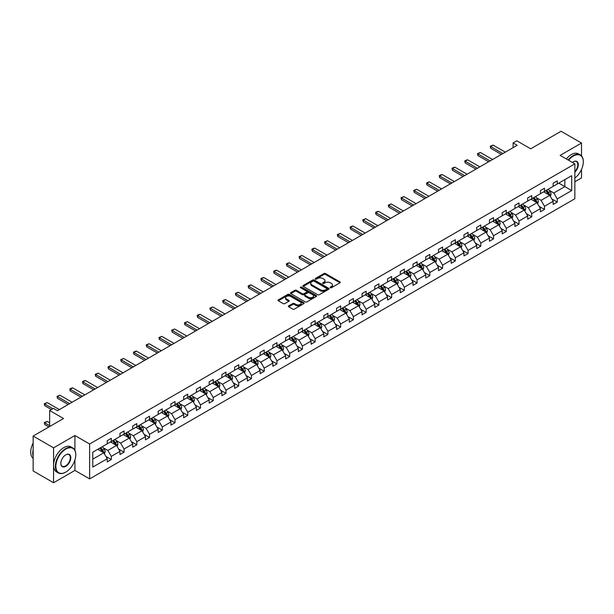 <?xml version="1.0" encoding="UTF-8"?>
<svg xmlns="http://www.w3.org/2000/svg" width="614" height="614" viewBox="0 0 614 614"><rect width="100%" height="100%" fill="white"/><g stroke="black" fill="none" stroke-linecap="round" stroke-linejoin="round"><path stroke-width="0.92" d="M330.301 287.728A0.791 0.46 0 0 0 331.422 287.728L339.941 282.808A1.136 0.652 0 0 0 340.271 282.348A1.136 0.652 0 0 0 339.941 281.887L325.512 273.552A1.136 0.652 0 0 0 323.908 273.552L315.389 278.472A0.791 0.46 0 0 0 316.509 279.117L317.615 278.48A3.63 2.095 0 0 1 322.741 278.48L323.946 279.178A3.63 2.095 0 0 1 325.006 280.659A3.63 2.095 0 0 1 323.946 282.141L322.841 282.778A0.791 0.46 0 0 0 323.969 283.422L325.067 282.785A3.63 2.095 0 0 1 330.202 282.785L331.399 283.484A3.63 2.095 0 0 1 332.466 284.965A3.63 2.095 0 0 1 331.399 286.446L330.301 287.083A0.791 0.46 0 0 0 330.301 287.728L330.301 287.083M581.504 155.887L581.504 143.047L561.089 131.258L530.703 148.803L516.819 140.783L513.104 142.932L513.104 147.644M574.85 181.782L581.504 177.945L581.504 169.441M74.923 450.308L74.923 435.518L53.571 447.844L53.571 482.742L33.148 470.953L33.148 436.055L63.534 418.518L49.65 410.505L49.65 426.53M53.571 447.844L33.148 436.055M288.71 305.856A1.136 0.652 0 0 0 288.38 306.325A1.136 0.652 0 0 0 288.71 306.785L292.763 309.126A1.136 0.652 0 0 0 294.367 309.126L303.823 303.661A1.136 0.652 0 0 0 304.16 303.201A1.136 0.652 0 0 0 303.823 302.733L289.394 294.405A1.136 0.652 0 0 0 287.789 294.405L278.334 299.862A1.136 0.652 0 0 0 277.996 300.33A1.136 0.652 0 0 0 278.334 300.791L283.223 303.615A1.136 0.652 0 0 0 284.827 303.615L288.872 301.274A1.136 0.652 0 0 0 289.202 300.814A1.136 0.652 0 0 0 288.872 300.353L286.446 298.949A3.032 1.75 0 0 1 285.556 297.713A3.032 1.75 0 0 1 287.429 296.094A3.032 1.75 0 0 1 290.737 296.478L300.238 301.958A3.032 1.75 0 0 1 301.129 303.201A3.032 1.75 0 0 1 299.256 304.813A3.032 1.75 0 0 1 295.948 304.437L294.367 303.523A1.136 0.652 0 0 0 292.763 303.523L288.71 305.856L288.71 306.785M49.65 410.505L53.364 408.356L57.447 410.712L517.188 145.288L513.104 142.932M74.923 435.518L89.629 444.006L574.85 163.869L574.85 198.759L89.629 478.897L89.629 444.006M581.504 143.047L560.145 155.38L574.85 163.869M317.691 294.728A1.136 0.652 0 0 0 319.295 294.728L328.759 289.263A1.136 0.652 0 0 0 329.089 288.803A1.136 0.652 0 0 0 328.759 288.342L314.33 280.007A1.136 0.652 0 0 0 312.726 280.007L303.262 285.472A1.136 0.652 0 0 0 302.932 285.932A1.136 0.652 0 0 0 303.262 286.4L317.691 294.728M300.814 287.897A0.791 0.46 0 0 1 301.62 288.012L301.62 287.068L316.287 295.541A1.136 0.652 0 0 1 316.624 296.002A1.136 0.652 0 0 1 316.287 296.462L306.831 301.927A1.136 0.652 0 0 1 305.227 301.927L290.798 293.592L294.843 291.274L294.843 290.33L290.798 292.671A1.136 0.652 0 0 0 290.468 293.131A1.136 0.652 0 0 0 290.798 293.592L290.798 292.671M294.843 291.274A1.136 0.652 0 0 1 296.447 291.274L296.447 290.33A1.136 0.652 0 0 0 294.843 290.33M296.447 290.33L302.303 293.707A1.136 0.652 0 0 0 303.907 293.707L306.593 292.157A1.136 0.652 0 0 0 306.923 291.696A1.136 0.652 0 0 0 306.593 291.236L300.499 287.713A0.791 0.46 0 0 1 301.62 287.068M92.768 452.188L107.227 443.838L107.227 440.683L111.311 438.319L111.311 441.481L119.968 436.485L119.968 433.323L124.051 430.967L124.051 434.129L132.708 429.125L132.708 425.97L136.792 423.614L136.792 426.768L145.449 421.772L145.449 418.61L149.532 416.254L149.532 419.416L158.189 414.419L158.189 411.257L162.273 408.901L162.273 412.055L170.93 407.059L170.93 403.897L175.013 401.541L175.013 404.703L183.67 399.706L183.67 396.544L187.754 394.188L187.754 397.342L196.411 392.346L196.411 389.192L200.502 386.828L200.502 389.99L209.159 384.993L209.159 381.831L213.242 379.475L213.242 382.637L221.9 377.633L221.9 374.479L225.983 372.122L225.983 375.277L234.64 370.28L234.64 367.118L238.723 364.762L238.723 367.924L247.381 362.928L247.381 359.766L251.464 357.409L251.464 360.564L260.121 355.567L260.121 352.405L264.204 350.049L264.204 353.211L272.862 348.215L272.862 345.053L276.945 342.696L276.945 345.851L285.602 340.854L285.602 337.7L289.685 335.336L289.685 338.498L298.343 333.502L298.343 330.34L302.426 327.983L302.426 331.146L311.083 326.141L311.083 322.987L315.166 320.631L315.166 323.785L323.824 318.789L323.824 315.627L327.907 313.27L327.907 316.433L336.564 311.436L336.564 308.274L340.647 305.918L340.647 309.072L349.305 304.076L349.305 300.914L353.388 298.558L353.388 301.72L362.045 296.723L362.045 293.561L366.128 291.205L366.128 294.359L374.786 289.363L374.786 286.208L378.869 283.845L378.869 287.007L387.526 282.01L387.526 278.848L391.617 276.492L391.617 279.654L400.274 274.65L400.274 271.495L404.357 269.139L404.357 272.294L413.015 267.297L413.015 264.135L417.098 261.779L417.098 264.941L425.755 259.937L425.755 256.782L429.838 254.426L429.838 257.581L438.496 252.584L438.496 249.422L442.579 247.066L442.579 250.228L451.236 245.232L451.236 242.069L455.319 239.713L455.319 242.868L463.977 237.871L463.977 234.717L468.06 232.353L468.06 235.515L476.717 230.519L476.717 227.357L480.8 225L480.8 228.162L489.458 223.158L489.458 220.004L493.541 217.648L493.541 220.802L502.198 215.806L502.198 212.644L506.281 210.287L506.281 213.449L514.939 208.445L514.939 205.291L519.022 202.935L519.022 206.089L527.679 201.093L527.679 197.931L531.762 195.574L531.762 198.736L540.42 193.74L540.42 190.578L544.503 188.222L544.503 191.376L553.16 186.38L553.16 183.225L557.243 180.861L557.243 184.023L571.703 175.681L571.703 190.578L557.243 198.921L557.243 202.083L553.16 204.439L553.16 201.285L544.503 206.281L544.503 209.443L540.42 211.799L540.42 208.637L531.762 213.634L531.762 216.796L527.679 219.152L527.679 215.998L519.022 220.994L519.022 224.148L514.939 226.512L514.939 223.35L506.281 228.347L506.281 231.509L502.198 233.865L502.198 230.703L493.541 235.707L493.541 238.861L489.458 241.218L489.458 238.063L480.8 243.06L480.8 246.222L476.717 248.578L476.717 245.416L468.06 250.412L468.06 253.574L463.977 255.931L463.977 252.776L455.319 257.773L455.319 260.935L451.236 263.291L451.236 260.129L442.579 265.125L442.579 268.287L438.496 270.644L438.496 267.489L429.838 272.486L429.838 275.64L425.755 278.004L425.755 274.842L417.098 279.838L417.098 283L413.015 285.356L413.015 282.194L404.357 287.198L404.357 290.353L400.274 292.709L400.274 289.555L391.617 294.551L391.617 297.713L387.526 300.069L387.526 296.907L378.869 301.904L378.869 305.066L374.786 307.422L374.786 304.268L366.128 309.264L366.128 312.426L362.045 314.782L362.045 311.62L353.388 316.617L353.388 319.779L349.305 322.135L349.305 318.981L340.647 323.977L340.647 327.132L336.564 329.495L336.564 326.333L327.907 331.33L327.907 334.492L323.824 336.848L323.824 333.686L315.166 338.69L315.166 341.844L311.083 344.201L311.083 341.046L302.426 346.043L302.426 349.205L298.343 351.561L298.343 348.399L289.685 353.395L289.685 356.557L285.602 358.914L285.602 355.759L276.945 360.756L276.945 363.918L272.862 366.274L272.862 363.112L264.204 368.108L264.204 371.27L260.121 373.627L260.121 370.472L251.464 375.469L251.464 378.623L247.381 380.987L247.381 377.825L238.723 382.821L238.723 385.983L234.64 388.34L234.64 385.178L225.983 390.182L225.983 393.336L221.9 395.692L221.9 392.538L213.242 397.534L213.242 400.696L209.159 403.053L209.159 399.891L200.502 404.895L200.502 408.049L196.411 410.405L196.411 407.251L187.754 412.247L187.754 415.409L183.67 417.766L183.67 414.603L175.013 419.6L175.013 422.762L170.93 425.118L170.93 421.964L162.273 426.96L162.273 430.115L158.189 432.479L158.189 429.316L149.532 434.313L149.532 437.475L145.449 439.831L145.449 436.669L136.792 441.673L136.792 444.828L132.708 447.184L132.708 444.029L124.051 449.026L124.051 452.188L119.968 454.544L119.968 451.382L111.311 456.386L111.311 459.541L107.227 461.897L107.227 458.742L92.768 467.085L92.768 452.188M110.497 441.95L116.537 445.442L107.88 450.438L103.152 447.713M107.88 450.438L111.311 456.386M116.537 445.442L119.968 451.382M107.227 443.085L107.88 443.461L111.311 441.481M123.237 434.597L129.278 438.089L120.62 443.085L115.892 440.353M120.62 443.085L124.051 449.026M129.278 438.089L132.708 444.029M119.968 435.733L120.62 436.109L124.051 434.129M135.978 427.244L142.018 430.729L133.361 435.733L128.633 433M133.361 435.733L136.792 441.673M142.018 430.729L145.449 436.669M132.708 428.372L133.361 428.749L136.792 426.768M148.718 419.884L154.759 423.376L146.101 428.372L141.373 425.64M146.101 428.372L149.532 434.313M154.759 423.376L158.189 429.316M145.449 421.02L146.101 421.396L149.532 419.416M161.459 412.531L167.499 416.016L158.842 421.02L154.114 418.287M158.842 421.02L162.273 426.96M167.499 416.016L170.93 421.964M158.189 413.659L158.842 414.036L162.273 412.055M174.199 405.171L180.24 408.663L171.582 413.659L166.862 410.935M171.582 413.659L175.013 419.6M180.24 408.663L183.67 414.603M170.93 406.307L171.582 406.683L175.013 404.703M186.94 397.818L192.988 401.31L184.33 406.307L179.603 403.575M184.33 406.307L187.754 412.247M192.988 401.31L196.411 407.251M183.67 398.946L184.33 399.33L187.754 397.342M199.68 390.458L205.728 393.95L197.071 398.946L192.343 396.222M197.071 398.946L200.502 404.895M205.728 393.95L209.159 399.891M196.411 391.594L197.071 391.97L200.502 389.99M212.421 383.105L218.469 386.597L209.811 391.594L205.084 388.862M209.811 391.594L213.242 397.534M218.469 386.597L221.9 392.538M209.159 384.241L209.811 384.617L213.242 382.637M225.161 375.753L231.209 379.237L222.552 384.241L217.824 381.509M222.552 384.241L225.983 390.182M231.209 379.237L234.64 385.178M221.9 376.881L222.552 377.257L225.983 375.277M237.902 368.392L243.95 371.884L235.292 376.881L230.565 374.149M235.292 376.881L238.723 382.821M243.95 371.884L247.381 377.825M234.64 369.528L235.292 369.904L238.723 367.924M250.642 361.04L256.69 364.524L248.033 369.528L243.305 366.796M248.033 369.528L251.464 375.469M256.69 364.524L260.121 370.472M247.381 362.168L248.033 362.544L251.464 360.564M263.383 353.679L269.431 357.171L260.773 362.168L256.046 359.443M260.773 362.168L264.204 368.108M269.431 357.171L272.862 363.112M260.121 354.815L260.773 355.191L264.204 353.211M276.131 346.327L282.171 349.819L273.514 354.815L268.786 352.083M273.514 354.815L276.945 360.756M282.171 349.819L285.602 355.759M272.862 347.455L273.514 347.839L276.945 345.851M288.872 338.966L294.912 342.458L286.254 347.455L281.527 344.73M286.254 347.455L289.685 353.395M294.912 342.458L298.343 348.399M285.602 340.102L286.254 340.478L289.685 338.498M301.612 331.614L307.652 335.106L298.995 340.102L294.267 337.37M298.995 340.102L302.426 346.043M307.652 335.106L311.083 341.046M298.343 332.742L298.995 333.126L302.426 331.146M314.353 324.261L320.393 327.746L311.735 332.75L307.008 330.017M311.735 332.75L315.166 338.69M320.393 327.746L323.824 333.686M311.083 325.389L311.735 325.765L315.166 323.785M327.093 316.901L333.133 320.393L324.476 325.389L319.748 322.657M324.476 325.389L327.907 331.33M333.133 320.393L336.564 326.333M323.824 318.037L324.476 318.413L327.907 316.433M339.834 309.548L345.874 313.033L337.216 318.037L332.489 315.304M337.216 318.037L340.647 323.977M345.874 313.033L349.305 318.981M336.564 310.676L337.216 311.052L340.647 309.072M352.574 302.188L358.614 305.68L349.957 310.676L345.229 307.952M349.957 310.676L353.388 316.617M358.614 305.68L362.045 311.62M349.305 303.324L349.957 303.7L353.388 301.72M365.315 294.835L371.355 298.327L362.697 303.324L357.977 300.591M362.697 303.324L366.128 309.264M371.355 298.327L374.786 304.268M362.045 295.963L362.697 296.339L366.128 294.359M378.055 287.475L384.103 290.967L375.446 295.963L370.718 293.239M375.446 295.963L378.869 301.904M384.103 290.967L387.526 296.907M374.786 288.611L375.446 288.987L378.869 287.007M390.796 280.122L396.844 283.614L388.186 288.611L383.458 285.878M388.186 288.611L391.617 294.551M396.844 283.614L400.274 289.555M387.526 281.25L388.186 281.634L391.617 279.654M403.536 272.769L409.584 276.254L400.927 281.258L396.199 278.526M400.927 281.258L404.357 287.198M409.584 276.254L413.015 282.194M400.274 273.898L400.927 274.274L404.357 272.294M416.277 265.409L422.325 268.901L413.667 273.898L408.939 271.165M413.667 273.898L417.098 279.838M422.325 268.901L425.755 274.842M413.015 266.545L413.667 266.921L417.098 264.941M429.017 258.057L435.065 261.541L426.408 266.545L421.68 263.813M426.408 266.545L429.838 272.486M435.065 261.541L438.496 267.489M425.755 259.185L426.408 259.561L429.838 257.581M441.758 250.696L447.806 254.188L439.148 259.185L434.42 256.46M439.148 259.185L442.579 265.125M447.806 254.188L451.236 260.129M438.496 251.832L439.148 252.208L442.579 250.228M454.498 243.344L460.546 246.836L451.889 251.832L447.161 249.1M451.889 251.832L455.319 257.773M460.546 246.836L463.977 252.776M451.236 244.472L451.889 244.848L455.319 242.868M467.239 235.983L473.287 239.475L464.629 244.472L459.901 241.747M464.629 244.472L468.06 250.412M473.287 239.475L476.717 245.416M463.977 237.119L464.629 237.495L468.06 235.515M479.987 228.631L486.027 232.123L477.37 237.119L472.642 234.387M477.37 237.119L480.8 243.06M486.027 232.123L489.458 238.063M476.717 229.759L477.37 230.143L480.8 228.162M492.727 221.278L498.768 224.762L490.11 229.759L485.382 227.034M490.11 229.759L493.541 235.707M498.768 224.762L502.198 230.703M489.458 222.406L490.11 222.782L493.541 220.802M505.468 213.918L511.508 217.41L502.851 222.406L498.123 219.674M502.851 222.406L506.281 228.347M511.508 217.41L514.939 223.35M502.198 215.053L502.851 215.43L506.281 213.449M518.208 206.565L524.249 210.049L515.591 215.053L510.863 212.321M515.591 215.053L519.022 220.994M524.249 210.049L527.679 215.998M514.939 207.693L515.591 208.069L519.022 206.089M530.949 199.205L536.989 202.697L528.332 207.693L523.604 204.969M528.332 207.693L531.762 213.634M536.989 202.697L540.42 208.637M527.679 200.341L528.332 200.717L531.762 198.736M543.689 191.852L549.73 195.344L541.072 200.341L536.344 197.608M541.072 200.341L544.503 206.281M549.73 195.344L553.16 201.285M540.42 192.98L541.072 193.356L544.503 191.376M558.801 183.125L564.842 186.618L553.813 192.98L549.093 190.256M553.813 192.98L557.243 198.921M571.703 190.578L564.842 186.618L564.842 179.641L571.703 175.681M53.571 482.742L74.923 470.408L89.629 478.897M553.16 185.628L553.813 186.004L557.243 184.023M92.768 459.165L103.797 452.802L97.756 449.31M103.797 452.802L107.227 458.742M551.817 198.951L557.243 202.083M539.077 206.304L544.503 209.443M526.336 213.657L531.762 216.796M513.596 221.017L519.022 224.148M500.847 228.37L506.281 231.509M488.107 235.73L493.541 238.861M475.366 243.083L480.8 246.222M462.626 250.443L468.06 253.574M449.885 257.796L455.319 260.935M437.145 265.148L442.579 268.287M424.404 272.509L429.838 275.64M411.664 279.861L417.098 283M398.923 287.222L404.357 290.353M386.183 294.574L391.617 297.713M373.442 301.934L378.869 305.066M360.702 309.287L366.128 312.426M347.961 316.64L353.388 319.779M335.221 324L340.647 327.132M322.48 331.353L327.907 334.492M309.732 338.713L315.166 341.844M296.992 346.066L302.426 349.205M284.251 353.426L289.685 356.557M271.511 360.779L276.945 363.918M258.77 368.131L264.204 371.27M246.03 375.492L251.464 378.623M233.289 382.844L238.723 385.983M220.549 390.205L225.983 393.336M207.808 397.557L213.242 400.696M195.068 404.918L200.502 408.049M182.327 412.27L187.754 415.409M169.587 419.623L175.013 422.762M156.846 426.983L162.273 430.115M144.106 434.336L149.532 437.475M131.365 441.696L136.792 444.828M118.625 449.049L124.051 452.188M105.877 456.409L111.311 459.541M74.923 470.408L74.923 459.993M330.616 287.843L331.399 287.383A3.63 2.095 0 0 0 332.466 285.901L332.466 284.965M325.006 280.659L325.006 281.603A3.63 2.095 0 0 1 323.946 283.085L323.164 283.538M339.941 281.887L339.941 282.808L325.512 274.496A1.136 0.652 0 0 0 323.908 274.496L315.703 279.232M328.759 288.342L328.759 289.263L314.33 280.951A1.136 0.652 0 0 0 312.726 280.951L303.278 286.408L303.262 285.472M326.755 289.125A0.791 0.46 0 0 0 326.755 288.48L314.084 281.166A0.791 0.46 0 0 0 312.963 281.166L311.805 281.841A3.63 2.095 0 0 0 310.738 283.323A3.63 2.095 0 0 0 311.805 284.804L320.462 289.8A3.63 2.095 0 0 0 325.589 289.8L326.755 289.125L326.755 290.069A0.791 0.46 0 0 0 326.986 289.747L326.986 288.803M310.738 283.323L310.738 284.259A3.63 2.095 0 0 0 311.805 285.74L311.805 284.804M326.755 290.069L325.589 290.744A3.63 2.095 0 0 1 320.462 290.744L311.805 285.74M296.447 291.274L302.303 294.651A1.136 0.652 0 0 0 303.907 294.651L306.593 293.101A1.136 0.652 0 0 0 306.923 292.64L306.923 291.696M301.62 288.012L316.279 296.47M308.374 297.214A3.032 1.75 0 0 0 311.682 297.598A3.032 1.75 0 0 0 313.554 295.979A3.032 1.75 0 0 0 312.664 294.743L309.318 292.809A1.136 0.652 0 0 0 307.714 292.809L305.028 294.359A1.136 0.652 0 0 0 304.697 294.82A1.136 0.652 0 0 0 305.028 295.28L308.374 297.214L308.374 298.158A3.032 1.75 0 0 0 311.682 298.542A3.032 1.75 0 0 0 313.554 296.923L313.554 295.979M304.697 294.82L304.697 295.764A1.136 0.652 0 0 0 305.028 296.224L305.028 295.28M308.374 298.158L305.028 296.224M301.129 303.201L301.129 304.145A3.032 1.75 0 0 1 299.256 305.757A3.032 1.75 0 0 1 295.948 305.381L294.367 304.467A1.136 0.652 0 0 0 292.763 304.467L288.726 306.793M285.556 297.713L285.556 298.657A3.032 1.75 0 0 0 286.446 299.893L286.446 298.949M288.856 301.29L286.446 299.893M303.823 302.733L303.823 303.661L289.394 295.349A1.136 0.652 0 0 0 287.789 295.349L278.349 300.799L278.334 299.862M550.351 196.419L551.103 194.247A3.062 1.765 -120 0 0 550.129 191.637L548.294 189.189M545.002 192.612L544.211 191.553M549.277 195.083L549.453 194.377A3.062 1.765 -120 0 0 548.578 192.535L546.744 190.087M545.976 190.532L547.995 193.226A1.558 0.898 60 0 1 548.279 193.702L549.453 194.377M545.762 190.655L547.596 193.103A3.062 1.765 60 0 1 548.356 194.546M502.851 153.561L490.663 146.523L490.663 148.227L490.218 146.27L493.119 145.111L505.299 152.149M501.385 154.413L490.663 148.227M493.119 145.111L490.663 146.523L490.218 146.27M574.85 178.068A14.091 8.135 120 0 0 583.3 161.812A14.091 8.135 120 0 0 573.338 156.063A14.091 8.135 120 0 0 568.556 160.231M568.127 159.985A14.437 8.335 -60 0 1 573.092 155.634A14.437 8.335 -60 0 1 580.307 154.92A14.437 8.335 -60 0 1 583.3 161.528A14.437 8.335 -60 0 1 583.3 161.674M572.401 162.457A7.046 4.068 -60 0 1 573.338 161.812L573.338 161.812A7.046 4.068 -60 0 1 578.258 163.838A7.046 4.068 -60 0 1 574.85 172.173M566.331 158.949A14.437 8.335 -60 0 1 571.296 154.598A14.437 8.335 -60 0 1 578.511 153.884L580.307 154.92M574.85 171.49A6.7 3.868 120 0 0 576.439 161.62A6.7 3.868 120 0 0 573.215 161.889M65.575 472.227L65.821 472.082A14.091 8.135 120 0 0 75.783 454.828A14.091 8.135 120 0 0 65.821 449.072A14.091 8.135 120 0 0 55.859 466.333A14.091 8.135 120 0 0 65.821 472.082L65.575 472.227A14.437 8.335 -60 0 1 58.353 472.941A14.437 8.335 -60 0 1 56.143 461.375A14.437 8.335 -60 0 1 65.575 448.65A14.437 8.335 -60 0 1 72.79 447.936A14.437 8.335 -60 0 1 75.783 454.544A14.437 8.335 -60 0 1 75.783 454.682M65.821 466.333A7.046 4.068 -60 0 1 60.84 463.455A7.046 4.068 -60 0 1 65.821 454.828L65.821 454.828A7.046 4.068 -60 0 1 70.802 457.706A7.046 4.068 -60 0 1 65.821 466.333M60.84 463.309A6.7 3.868 120 0 0 62.221 466.241A6.7 3.868 120 0 0 65.575 465.911A6.7 3.868 120 0 0 69.95 460.001A6.7 3.868 120 0 0 68.921 454.636A6.7 3.868 120 0 0 65.698 454.897M58.353 472.941L56.557 471.905A14.437 8.335 -60 0 1 54.347 460.331A14.437 8.335 -60 0 1 63.779 447.614A14.437 8.335 -60 0 1 70.994 446.9L72.79 447.936M33.148 456.332A14.437 8.335 -60 0 1 33.148 449.732M33.148 458.336A14.437 8.335 -60 0 1 33.148 443.016M537.611 203.771L538.363 201.599A3.062 1.765 -120 0 0 537.388 198.997L535.554 196.549M532.261 199.964L531.471 198.905M536.536 202.436L536.713 201.73A3.062 1.765 -120 0 0 535.838 199.895L534.003 197.447M533.236 197.885L535.255 200.578A1.558 0.898 60 0 1 535.538 201.054L536.713 201.73M533.021 198.007L534.855 200.456A3.062 1.765 60 0 1 535.615 201.906M524.87 211.124L525.622 208.96A3.062 1.765 -120 0 0 524.648 206.35L522.813 203.902M519.521 207.325L518.73 206.266M523.796 209.788L523.972 209.09A3.062 1.765 -120 0 0 523.097 207.248L521.263 204.8M520.495 205.245L522.514 207.939A1.558 0.898 60 0 1 522.798 208.407L523.972 209.09M520.281 205.368L522.115 207.816A3.062 1.765 60 0 1 522.875 209.259M490.11 160.922L477.922 153.884L477.922 155.58L477.477 153.623L480.378 152.472L492.558 159.502M488.644 161.766L477.922 155.58M480.378 152.472L477.922 153.884L477.477 153.623M477.37 168.274L465.182 161.236L465.182 162.94L464.737 160.983L465.957 160.269L467.638 159.824L479.818 166.862M475.896 169.126L465.182 162.94M467.638 159.824L465.182 161.236L464.737 160.983M512.13 218.484L512.882 216.312A3.062 1.765 -120 0 0 511.907 213.71L510.073 211.262M506.78 214.677L505.99 213.618M511.055 217.149L511.232 216.443A3.062 1.765 -120 0 0 510.349 214.601L508.522 212.152M507.755 212.597L509.774 215.291A1.558 0.898 60 0 1 510.05 215.767L511.232 216.443M507.54 212.72L509.374 215.169A3.062 1.765 60 0 1 510.134 216.612M464.629 175.627L452.441 168.597L452.441 170.293L451.996 168.336L453.216 167.63L454.897 167.177L467.077 174.215M463.156 176.479L452.441 170.293M454.897 167.177L452.441 168.597L451.996 168.336M499.389 225.837L500.141 223.673A3.062 1.765 -120 0 0 499.167 221.063L497.332 218.615M494.04 222.038L493.249 220.971M498.315 224.501L498.491 223.803A3.062 1.765 -120 0 0 497.609 221.961L495.774 219.513M495.014 219.958L497.033 222.652A1.558 0.898 60 0 1 497.309 223.12L498.491 223.803M494.8 220.081L496.634 222.529A3.062 1.765 60 0 1 497.394 223.972M451.889 182.987L439.701 175.949L439.701 177.646L439.256 175.688L440.476 174.982L442.149 174.537L454.337 181.575M450.415 183.832L439.701 177.646M442.149 174.537L439.701 175.949L439.256 175.688M486.649 233.197L487.401 231.025A3.062 1.765 -120 0 0 486.426 228.423L484.592 225.975M481.299 229.39L480.509 228.331M485.574 231.862L485.743 231.156A3.062 1.765 -120 0 0 484.868 229.314L483.034 226.865M482.266 227.31L484.285 230.004A1.558 0.898 60 0 1 484.569 230.48L485.743 231.156M482.059 227.433L483.893 229.882A3.062 1.765 60 0 1 484.653 231.324M439.148 190.34L426.96 183.31L426.96 185.006L426.515 183.049L427.735 182.343L429.409 181.89L441.596 188.928M437.675 191.192L426.96 185.006M429.409 181.89L426.96 183.31L426.515 183.049M473.908 240.55L474.66 238.386A3.062 1.765 -120 0 0 473.678 235.776L471.851 233.328M468.559 236.751L467.761 235.684M472.834 239.214L473.003 238.516A3.062 1.765 -120 0 0 472.128 236.674L470.293 234.226M469.526 234.663L471.544 237.357A1.558 0.898 60 0 1 471.828 237.833L473.003 238.516M469.319 234.786L471.153 237.234A3.062 1.765 60 0 1 471.913 238.685M426.408 197.7L414.22 190.662L414.22 192.359L413.775 190.401L416.668 189.25L428.856 196.28M424.934 198.545L414.22 192.359M416.668 189.25L414.22 190.662L413.775 190.401M461.168 247.91L461.92 245.738A3.062 1.765 -120 0 0 460.937 243.129L459.103 240.68M455.818 244.103L455.02 243.044M460.093 246.575L460.262 245.869A3.062 1.765 -120 0 0 459.387 244.027L457.553 241.578M456.785 242.023L458.804 244.717A1.558 0.898 60 0 1 459.088 245.193L460.262 245.869M456.578 242.146L458.405 244.595A3.062 1.765 60 0 1 459.172 246.037M413.667 205.053L401.479 198.015L401.479 199.719L401.026 197.762L403.928 196.603L416.115 203.641M412.194 205.905L401.479 199.719M403.928 196.603L401.479 198.015L401.026 197.762M448.427 255.263L449.179 253.091A3.062 1.765 -120 0 0 448.197 250.489L446.363 248.041M443.078 251.456L442.28 250.397M447.353 253.927L447.522 253.221A3.062 1.765 -120 0 0 446.647 251.387L444.812 248.939M444.045 249.376L446.063 252.07A1.558 0.898 60 0 1 446.347 252.546L447.522 253.221M443.838 249.499L445.664 251.947A3.062 1.765 60 0 1 446.432 253.398M400.927 212.413L388.739 205.375L388.739 207.071L388.286 205.114L391.187 203.963L403.375 210.993M399.453 213.258L388.739 207.071M391.187 203.963L388.739 205.375L388.286 205.114M435.687 262.615L436.439 260.451A3.062 1.765 -120 0 0 435.456 257.842L433.622 255.393M430.337 258.816L429.539 257.757M434.612 261.28L434.781 260.582A3.062 1.765 -120 0 0 433.906 258.74L432.072 256.291M431.304 256.736L433.323 259.43A1.558 0.898 60 0 1 433.607 259.899L434.781 260.582M431.089 256.859L432.924 259.308A3.062 1.765 60 0 1 433.691 260.75M388.186 219.766L375.998 212.728L375.998 214.432L375.545 212.475L376.773 211.761L378.447 211.316L390.634 218.354M386.713 220.618L375.998 214.432M378.447 211.316L375.998 212.728L375.545 212.475M422.946 269.976L423.691 267.804A3.062 1.765 -120 0 0 422.716 265.202L420.882 262.754M417.597 266.169L416.799 265.11M421.872 268.64L422.041 267.934A3.062 1.765 -120 0 0 421.166 266.092L419.331 263.644M418.564 264.089L420.582 266.783A1.558 0.898 60 0 1 420.866 267.259L422.041 267.934M418.349 264.212L420.183 266.66A3.062 1.765 60 0 1 420.951 268.103M375.446 227.119L363.258 220.088L363.258 221.784L362.805 219.827L365.706 218.668L377.894 225.706M373.972 227.971L363.258 221.784M365.706 218.668L363.258 220.088L362.805 219.827M410.206 277.328L410.95 275.164A3.062 1.765 -120 0 0 409.975 272.555L408.141 270.106M404.856 273.529L404.058 272.462M409.131 275.993L409.3 275.295A3.062 1.765 -120 0 0 408.425 273.453L406.591 271.004M405.823 271.449L407.842 274.143A1.558 0.898 60 0 1 408.126 274.611L409.3 275.295M405.608 271.572L407.443 274.021A3.062 1.765 60 0 1 408.21 275.463M362.697 234.479L350.517 227.441L350.517 229.137L350.064 227.18L351.292 226.474L352.966 226.029L365.153 233.067M361.232 235.323L350.517 229.137M352.966 226.029L350.517 227.441L350.064 227.18M397.458 284.689L398.21 282.517A3.062 1.765 -120 0 0 397.235 279.915L395.401 277.467M392.116 280.882L391.318 279.823M396.391 283.353L396.56 282.647A3.062 1.765 -120 0 0 395.685 280.805L393.85 278.357M393.083 278.802L395.101 281.496A1.558 0.898 60 0 1 395.385 281.972L396.56 282.647M392.868 278.925L394.702 281.373A3.062 1.765 60 0 1 395.47 282.816M349.957 241.832L337.777 234.801L337.777 236.497L337.324 234.54L340.225 233.381L352.413 240.419M348.491 242.683L337.777 236.497M340.225 233.381L337.777 234.801L337.324 234.54M384.717 292.041L385.469 289.877A3.062 1.765 -120 0 0 384.494 287.268L382.66 284.819M379.375 288.242L378.577 287.175M383.65 290.706L383.819 290.008A3.062 1.765 -120 0 0 382.944 288.166L381.11 285.717M380.342 286.155L382.361 288.849A1.558 0.898 60 0 1 382.645 289.324L383.819 290.008M380.127 286.285L381.962 288.726A3.062 1.765 60 0 1 382.722 290.176M337.216 249.192L325.036 242.154L325.036 243.85L324.583 241.893L327.485 240.742L339.672 247.772M335.751 250.036L325.036 243.85M327.485 240.742L325.036 242.154L324.583 241.893M371.977 299.402L372.729 297.23A3.062 1.765 -120 0 0 371.754 294.62L369.92 292.172M366.635 295.595L365.837 294.536M370.91 298.066L371.079 297.36A3.062 1.765 -120 0 0 370.204 295.518L368.369 293.07M367.602 293.515L369.62 296.209A1.558 0.898 60 0 1 369.904 296.685L371.079 297.36M367.387 293.638L369.221 296.086A3.062 1.765 60 0 1 369.981 297.529M324.476 256.545L312.296 249.507L312.296 251.21L311.843 249.253L313.071 248.547L314.744 248.094L326.932 255.132M323.01 257.396L312.296 251.21M314.744 248.094L312.296 249.507L311.843 249.253M359.236 306.754L359.988 304.582A3.062 1.765 -120 0 0 359.013 301.981L357.179 299.532M353.887 302.948L353.096 301.888M358.169 305.419L358.338 304.713A3.062 1.765 -120 0 0 357.463 302.879L355.629 300.43M354.861 300.868L356.88 303.562A1.558 0.898 60 0 1 357.164 304.037L358.338 304.713M354.646 300.99L356.481 303.439A3.062 1.765 60 0 1 357.241 304.889M311.735 263.905L299.555 256.867L299.555 258.563L299.102 256.606L302.004 255.455L314.184 262.485M310.27 264.749L299.555 258.563M302.004 255.455L299.555 256.867L299.102 256.606M346.496 314.107L347.248 311.943A3.062 1.765 -120 0 0 346.273 309.333L344.439 306.885M341.146 310.308L340.356 309.249M345.421 312.772L345.598 312.073A3.062 1.765 -120 0 0 344.723 310.231L342.888 307.783M342.121 308.228L344.139 310.922A1.558 0.898 60 0 1 344.423 311.39L345.598 312.073M341.906 308.351L343.74 310.799A3.062 1.765 60 0 1 344.5 312.242M298.995 271.258L286.807 264.22L286.807 265.923L286.362 263.966L287.59 263.252L289.263 262.807L301.443 269.845M297.529 272.109L286.807 265.923M289.263 262.807L286.807 264.22L286.362 263.966M333.755 321.467L334.507 319.295A3.062 1.765 -120 0 0 333.532 316.694L331.698 314.245M328.406 317.661L327.615 316.601M332.681 320.132L332.857 319.426A3.062 1.765 -120 0 0 331.982 317.584L330.148 315.135M329.38 315.581L331.399 318.275A1.558 0.898 60 0 1 331.683 318.75L332.857 319.426M329.165 315.703L331 318.152A3.062 1.765 60 0 1 331.76 319.595M286.254 278.61L274.067 271.58L274.067 273.276L273.621 271.319L274.842 270.613L276.523 270.16L288.703 277.198M284.789 279.462L274.067 273.276M276.523 270.16L274.067 271.58L273.621 271.319M321.015 328.82L321.767 326.656A3.062 1.765 -120 0 0 320.792 324.046L318.958 321.598M315.665 325.021L314.875 323.954M319.94 327.485L320.117 326.786A3.062 1.765 -120 0 0 319.234 324.944L317.407 322.496M316.64 322.941L318.658 325.635A1.558 0.898 60 0 1 318.942 326.103L320.117 326.786M316.425 323.064L318.259 325.512A3.062 1.765 60 0 1 319.019 326.955M273.514 285.971L261.326 278.933L261.326 280.629L260.881 278.672L262.101 277.965L263.782 277.52L275.962 284.558M272.04 286.815L261.326 280.629M263.782 277.52L261.326 278.933L260.881 278.672M308.274 336.18L309.026 334.008A3.062 1.765 -120 0 0 308.051 331.406L306.217 328.958M302.925 332.374L302.134 331.314M307.2 334.845L307.376 334.139A3.062 1.765 -120 0 0 306.493 332.297L304.659 329.848M303.899 330.294L305.918 332.988A1.558 0.898 60 0 1 306.194 333.463L307.376 334.139M303.684 330.416L305.519 332.865A3.062 1.765 60 0 1 306.279 334.308M260.773 293.323L248.586 286.293L248.586 287.989L248.14 286.032L249.361 285.326L251.034 284.873L263.222 291.911M259.3 294.175L248.586 287.989M251.034 284.873L248.586 286.293L248.14 286.032M295.534 343.533L296.286 341.369A3.062 1.765 -120 0 0 295.311 338.759L293.477 336.311M290.184 339.734L289.394 338.667M294.459 342.198L294.628 341.499A3.062 1.765 -120 0 0 293.753 339.657L291.919 337.209M291.159 337.646L293.17 340.34A1.558 0.898 60 0 1 293.454 340.816L294.628 341.499M290.944 337.777L292.778 340.217A3.062 1.765 60 0 1 293.538 341.668M248.033 300.683L235.845 293.646L235.845 295.342L235.4 293.385L238.293 292.233L250.481 299.264M246.559 301.528L235.845 295.342M238.293 292.233L235.845 293.646L235.4 293.385M282.793 350.893L283.545 348.721A3.062 1.765 -120 0 0 282.563 346.112L280.736 343.663M277.444 347.087L276.645 346.027M281.719 349.558L281.887 348.852A3.062 1.765 -120 0 0 281.012 347.01L279.178 344.561M278.411 345.007L280.429 347.701A1.558 0.898 60 0 1 280.713 348.176L281.887 348.852M278.203 345.129L280.038 347.578A3.062 1.765 60 0 1 280.798 349.021M235.292 308.036L223.105 300.998L223.105 302.702L222.659 300.745L223.88 300.039L225.553 299.586L237.741 306.624M233.819 308.888L223.105 302.702M225.553 299.586L223.105 300.998L222.659 300.745M270.053 358.246L270.805 356.074A3.062 1.765 -120 0 0 269.822 353.472L267.988 351.024M264.703 354.439L263.905 353.38M268.978 356.911L269.147 356.204A3.062 1.765 -120 0 0 268.272 354.37L266.438 351.922M265.67 352.359L267.689 355.053A1.558 0.898 60 0 1 267.973 355.529L269.147 356.204M265.463 352.482L267.297 354.93A3.062 1.765 60 0 1 268.057 356.381M222.552 315.396L210.364 308.358L210.364 310.055L209.919 308.098L212.812 306.946L225 313.977M221.078 316.241L210.364 310.055M212.812 306.946L210.364 308.358L209.919 308.098M257.312 365.606L258.064 363.434A3.062 1.765 -120 0 0 257.082 360.825L255.247 358.376M251.963 361.799L251.164 360.74M256.238 364.263L256.406 363.565A3.062 1.765 -120 0 0 255.531 361.723L253.697 359.274M252.93 359.72L254.948 362.413A1.558 0.898 60 0 1 255.232 362.882L256.406 363.565M252.722 359.842L254.549 362.291A3.062 1.765 60 0 1 255.317 363.734M209.811 322.749L197.624 315.711L197.624 317.415L197.171 315.458L198.399 314.744L200.072 314.299L212.26 321.337M208.338 323.601L197.624 317.415M200.072 314.299L197.624 315.711L197.171 315.458M244.572 372.959L245.324 370.787A3.062 1.765 -120 0 0 244.341 368.185L242.507 365.737M239.222 369.152L238.424 368.093M243.497 371.623L243.666 370.917A3.062 1.765 -120 0 0 242.791 369.075L240.957 366.635M240.189 367.072L242.208 369.766A1.558 0.898 60 0 1 242.492 370.242L243.666 370.917M239.974 367.195L241.809 369.643A3.062 1.765 60 0 1 242.576 371.086M197.071 330.102L184.883 323.071L184.883 324.768L184.43 322.81L187.331 321.652L199.519 328.69M195.597 330.954L184.883 324.768M187.331 321.652L184.883 323.071L184.43 322.81M231.831 380.312L232.576 378.147A3.062 1.765 -120 0 0 231.601 375.538L229.766 373.089M226.482 376.512L225.683 375.446M230.757 378.976L230.925 378.278A3.062 1.765 -120 0 0 230.05 376.436L228.216 373.987M227.449 374.433L229.467 377.126A1.558 0.898 60 0 1 229.751 377.595L230.925 378.278M227.234 374.555L229.068 377.004A3.062 1.765 60 0 1 229.836 378.447M184.33 337.462L172.143 330.424L172.143 332.12L171.69 330.163L174.591 329.012L186.779 336.05M182.857 338.306L172.143 332.12M174.591 329.012L172.143 330.424L171.69 330.163M219.091 387.672L219.835 385.5A3.062 1.765 -120 0 0 218.86 382.898L217.026 380.45M213.741 383.865L212.943 382.806M218.016 386.336L218.185 385.63A3.062 1.765 -120 0 0 217.31 383.788L215.476 381.34M214.708 381.785L216.727 384.479A1.558 0.898 60 0 1 217.011 384.955L218.185 385.63M214.493 381.908L216.328 384.356A3.062 1.765 60 0 1 217.095 385.799M171.582 344.815L159.402 337.784L159.402 339.481L158.949 337.523L161.85 336.365L174.038 343.403M170.116 345.667L159.402 339.481M161.85 336.365L159.402 337.784L158.949 337.523M206.342 395.025L207.095 392.86A3.062 1.765 -120 0 0 206.12 390.251L204.285 387.802M201.001 391.225L200.202 390.159M205.276 393.689L205.444 392.991A3.062 1.765 -120 0 0 204.569 391.149L202.735 388.7M201.968 389.138L203.986 391.832A1.558 0.898 60 0 1 204.27 392.308L205.444 392.991M201.753 389.268L203.587 391.709A3.062 1.765 60 0 1 204.355 393.16M158.842 352.175L146.662 345.137L146.662 346.833L146.209 344.876L149.11 343.725L161.298 350.755M157.376 353.019L146.662 346.833M149.11 343.725L146.662 345.137L146.209 344.876M193.602 402.385L194.354 400.213A3.062 1.765 -120 0 0 193.379 397.603L191.545 395.155M188.26 398.578L187.462 397.519M192.535 401.049L192.704 400.343A3.062 1.765 -120 0 0 191.829 398.501L189.995 396.053M189.227 396.498L191.246 399.192A1.558 0.898 60 0 1 191.53 399.668L192.704 400.343M189.012 396.621L190.847 399.069A3.062 1.765 60 0 1 191.606 400.512M146.101 359.528L133.921 352.497L133.921 354.194L133.468 352.236L134.696 351.53L136.369 351.078L148.557 358.115M144.635 360.38L133.921 354.194M136.369 351.078L133.921 352.497L133.468 352.236M180.861 409.738L181.614 407.566A3.062 1.765 -120 0 0 180.639 404.964L178.804 402.515M175.52 405.931L174.721 404.872M179.795 408.402L179.963 407.696A3.062 1.765 -120 0 0 179.088 405.862L177.254 403.413M176.487 403.851L178.505 406.545A1.558 0.898 60 0 1 178.789 407.021L179.963 407.696M176.272 403.974L178.106 406.422A3.062 1.765 60 0 1 178.866 407.873M133.361 366.888L121.181 359.85L121.181 361.546L120.728 359.589L123.629 358.438L135.817 365.468M131.895 367.732L121.181 361.546M123.629 358.438L121.181 359.85L120.728 359.589M168.121 417.098L168.873 414.926A3.062 1.765 -120 0 0 167.898 412.316L166.064 409.868M162.771 413.291L161.981 412.232M167.054 415.755L167.223 415.056A3.062 1.765 -120 0 0 166.348 413.214L164.514 410.766M163.746 411.211L165.765 413.905A1.558 0.898 60 0 1 166.049 414.373L167.223 415.056M163.531 411.334L165.366 413.782A3.062 1.765 60 0 1 166.125 415.225M120.62 374.241L108.44 367.203L108.44 368.907L107.987 366.949L109.215 366.236L110.888 365.791L123.069 372.828M119.154 375.093L108.44 368.907M110.888 365.791L108.44 367.203L107.987 366.949M155.38 424.451L156.133 422.279A3.062 1.765 -120 0 0 155.158 419.677L153.323 417.228M150.031 420.644L149.24 419.585M154.306 423.115L154.482 422.409A3.062 1.765 -120 0 0 153.607 420.567L151.773 418.126M151.006 418.564L153.024 421.258A1.558 0.898 60 0 1 153.308 421.734L154.482 422.409M150.791 418.687L152.625 421.135A3.062 1.765 60 0 1 153.385 422.578M107.88 381.593L95.692 374.563L95.692 376.259L95.247 374.302L98.148 373.143L110.328 380.181M106.414 382.445L95.692 376.259M98.148 373.143L95.692 374.563L95.247 374.302M142.64 431.803L143.392 429.639A3.062 1.765 -120 0 0 142.417 427.029L140.583 424.581M137.29 428.004L136.5 426.937M141.565 430.468L141.742 429.769A3.062 1.765 -120 0 0 140.867 427.927L139.033 425.479M138.265 425.924L140.284 428.618A1.558 0.898 60 0 1 140.568 429.086L141.742 429.769M138.05 426.047L139.885 428.495A3.062 1.765 60 0 1 140.644 429.938M95.139 388.954L82.951 381.916L82.951 383.612L82.506 381.655L83.727 380.949L85.407 380.503L97.588 387.541M93.673 389.798L82.951 383.612M85.407 380.503L82.951 381.916L82.506 381.655M129.899 439.163L130.652 436.991A3.062 1.765 -120 0 0 129.677 434.39L127.842 431.941M124.55 435.357L123.759 434.298M128.825 437.828L129.001 437.122A3.062 1.765 -120 0 0 128.119 435.28L126.292 432.832M125.525 433.277L127.543 435.971A1.558 0.898 60 0 1 127.827 436.447L129.001 437.122M125.31 433.4L127.144 435.848A3.062 1.765 60 0 1 127.904 437.291M82.399 396.306L70.211 389.276L70.211 390.972L69.766 389.015L70.986 388.309L72.667 387.856L84.847 394.894M80.925 397.158L70.211 390.972M72.667 387.856L70.211 389.276L69.766 389.015M117.159 446.516L117.911 444.352A3.062 1.765 -120 0 0 116.936 441.742L115.102 439.294M111.809 442.717L111.019 441.65M116.084 445.181L116.261 444.482A3.062 1.765 -120 0 0 115.378 442.64L113.552 440.192M112.784 440.629L114.803 443.323A1.558 0.898 60 0 1 115.079 443.799L116.261 444.482M112.569 440.76L114.404 443.201A3.062 1.765 60 0 1 115.163 444.651M69.658 403.667L57.47 396.629L57.47 398.325L57.025 396.368L59.926 395.216L72.107 402.247M68.185 404.511L57.47 398.325M59.926 395.216L57.47 396.629L57.025 396.368M104.418 453.876L105.171 451.704A3.062 1.765 -120 0 0 104.196 449.095L102.361 446.647M99.069 450.07L98.278 449.011M103.344 452.541L103.52 451.835A3.062 1.765 -120 0 0 102.638 449.993L100.803 447.545M100.044 447.99L102.054 450.684A1.558 0.898 60 0 1 102.338 451.16L103.52 451.835M99.829 448.113L101.663 450.561A3.062 1.765 60 0 1 102.423 452.004M49.65 422.854L47.178 421.434L44.73 422.846L49.65 425.686M44.73 424.543L44.285 422.585L44.73 424.543L48.913 426.96M44.285 422.585L47.178 421.434M52.835 408.663L44.73 403.989L44.73 405.685L44.285 403.728L47.178 402.569L59.366 409.607M51.361 409.515L44.73 405.685M47.178 402.569L44.73 403.989L44.285 403.728M331.399 287.383L331.399 286.446M322.841 283.422L322.841 282.778M323.946 283.085L323.946 282.141M315.389 279.117L315.389 278.472M323.908 274.496L323.908 273.552M325.512 274.496L325.512 273.552M312.726 280.951L312.726 280.007M314.33 280.951L314.33 280.007M320.462 290.744L320.462 289.8M325.589 290.744L325.589 289.8M302.303 294.651L302.303 293.707M303.907 294.651L303.907 293.707M306.593 293.101L306.593 292.157M316.287 296.462L316.287 295.541M292.763 304.467L292.763 303.523M294.367 304.467L294.367 303.523M295.948 305.381L295.948 304.437M288.872 301.274L288.872 300.353M287.789 295.349L287.789 294.405M289.394 295.349L289.394 294.405M549.515 195.214L551.08 194.308M548.578 192.535L550.129 191.637M546.729 193.602L547.596 193.103M536.774 202.566L538.34 201.661M535.838 199.895L537.388 198.997M533.98 200.962L534.855 200.456M524.034 209.927L525.599 209.021M523.097 207.248L524.648 206.35M521.24 208.315L522.115 207.816M511.285 217.279L512.859 216.374M510.349 214.601L511.907 213.71M508.499 215.675L509.374 215.169M498.545 224.64L500.118 223.726M497.609 221.961L499.167 221.063M495.759 223.028L496.634 222.529M485.804 231.992L487.378 231.087M484.868 229.314L486.426 228.423M483.018 230.38L483.893 229.882M473.064 239.353L474.637 238.439M472.128 236.674L473.678 235.776M470.278 237.741L471.153 237.234M460.323 246.705L461.897 245.8M459.387 244.027L460.937 243.129M457.537 245.093L458.405 244.595M447.583 254.058L449.156 253.152M446.647 251.387L448.197 250.489M444.797 252.454L445.664 251.947M434.842 261.418L436.416 260.513M433.906 258.74L435.456 257.842M432.056 259.806L432.924 259.308M422.102 268.771L423.675 267.865M421.166 266.092L422.716 265.202M419.316 267.167L420.183 266.66M409.361 276.131L410.935 275.218M408.425 273.453L409.975 272.555M406.575 274.519L407.443 274.021M396.621 283.484L398.194 282.578M395.685 280.805L397.235 279.915M393.835 281.872L394.702 281.373M383.88 290.844L385.454 289.931M382.944 288.166L384.494 287.268M381.094 289.232L381.962 288.726M371.14 298.197L372.713 297.291M370.204 295.518L371.754 294.62M368.354 296.585L369.221 296.086M358.399 305.549L359.973 304.644M357.463 302.879L359.013 301.981M355.613 303.945L356.481 303.439M345.659 312.91L347.225 312.004M344.723 310.231L346.273 309.333M342.873 311.298L343.74 310.799M332.918 320.262L334.484 319.357M331.982 317.584L333.532 316.694M330.125 318.658L331 318.152M320.17 327.623L321.744 326.709M319.234 324.944L320.792 324.046M317.384 326.011L318.259 325.512M307.43 334.975L309.003 334.07M306.493 332.297L308.051 331.406M304.644 333.364L305.519 332.865M294.689 342.336L296.263 341.422M293.753 339.657L295.311 338.759M291.903 340.724L292.778 340.217M281.949 349.688L283.522 348.783M281.012 347.01L282.563 346.112M279.163 348.077L280.038 347.578M269.208 357.041L270.782 356.135M268.272 354.37L269.822 353.472M266.422 355.437L267.297 354.93M256.468 364.401L258.041 363.496M255.531 361.723L257.082 360.825M253.682 362.79L254.549 362.291M243.727 371.754L245.301 370.848M242.791 369.075L244.341 368.185M240.941 370.15L241.809 369.643M230.987 379.114L232.56 378.201M230.05 376.436L231.601 375.538M228.201 377.503L229.068 377.004M218.246 386.467L219.82 385.561M217.31 383.788L218.86 382.898M215.46 384.855L216.328 384.356M205.506 393.827L207.079 392.914M204.569 391.149L206.12 390.251M202.72 392.216L203.587 391.709M192.765 401.18L194.339 400.274M191.829 398.501L193.379 397.603M189.979 399.568L190.847 399.069M180.025 408.533L181.598 407.627M179.088 405.862L180.639 404.964M177.239 406.928L178.106 406.422M167.284 415.893L168.858 414.987M166.348 413.214L167.898 412.316M164.498 414.281L165.366 413.782M154.544 423.246L156.109 422.34M153.607 420.567L155.158 419.677M151.758 421.641L152.625 421.135M141.803 430.606L143.369 429.693M140.867 427.927L142.417 427.029M139.01 428.994L139.885 428.495M129.055 437.959L130.628 437.053M128.119 435.28L129.677 434.39M126.269 436.347L127.144 435.848M116.315 445.319L117.888 444.406M115.378 442.64L116.936 441.742M113.529 443.707L114.404 443.201M103.574 452.671L105.147 451.766M102.638 449.993L104.196 449.095M100.788 451.06L101.663 450.561"/></g></svg>

